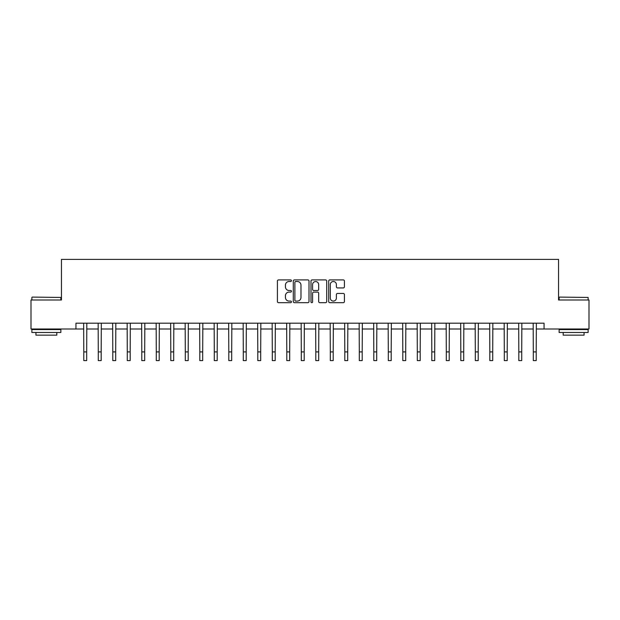 <?xml version="1.0" encoding="UTF-8"?>
<svg xmlns="http://www.w3.org/2000/svg" width="620" height="620" viewBox="0 0 620 620"><rect width="100%" height="100%" fill="white"/><g stroke="black" fill="none" stroke-linecap="round" stroke-linejoin="round"><path stroke-width="0.93" d="M291.439 280.705A0.798 0.798 0 0 0 290.64 279.907L278.543 279.907A1.139 1.139 0 0 0 277.404 281.046L277.404 301.545A1.139 1.139 0 0 0 278.543 302.684L290.64 302.684A0.798 0.798 0 0 0 291.439 301.886A0.798 0.798 0 0 0 290.64 301.088L289.075 301.088A3.643 3.643 0 0 1 285.433 297.445L285.433 295.732A3.643 3.643 0 0 1 289.075 292.09L290.64 292.09A0.798 0.798 0 0 0 291.439 291.292A0.798 0.798 0 0 0 290.64 290.493L289.075 290.493A3.643 3.643 0 0 1 285.433 286.851L285.433 285.146A3.643 3.643 0 0 1 289.075 281.503L290.64 281.503A0.798 0.798 0 0 0 291.439 280.705M343.279 287.936A1.139 1.139 0 0 0 344.418 286.797L344.418 281.046A1.139 1.139 0 0 0 343.279 279.907L329.84 279.907A1.139 1.139 0 0 0 328.701 281.046L328.701 301.545A1.139 1.139 0 0 0 329.84 302.684L343.279 302.684A1.139 1.139 0 0 0 344.418 301.545L344.418 294.593A1.139 1.139 0 0 0 343.279 293.454L337.528 293.454A1.139 1.139 0 0 0 336.389 294.593L336.389 298.042A3.046 3.046 0 0 1 333.343 301.088A3.046 3.046 0 0 1 330.297 298.042L330.297 284.549A3.046 3.046 0 0 1 333.343 281.503A3.046 3.046 0 0 1 336.389 284.549L336.389 286.797A1.139 1.139 0 0 0 337.528 287.936L343.279 287.936M75.95 328.995L31 328.995L31 299.995L61.45 299.995L61.45 259.392L558.55 259.392L558.55 299.995L589 299.995L589 328.995L544.05 328.995L544.05 323.198L75.95 323.198L75.95 328.995L83.785 328.995M309 281.046A1.139 1.139 0 0 0 307.869 279.907L294.43 279.907A1.139 1.139 0 0 0 293.291 281.046L293.291 301.545A1.139 1.139 0 0 0 294.43 302.684L307.869 302.684A1.139 1.139 0 0 0 309 301.545L309 281.046M312.131 279.907L325.57 279.907A1.139 1.139 0 0 1 326.709 281.046L326.709 301.545A1.139 1.139 0 0 1 325.57 302.684L319.819 302.684A1.139 1.139 0 0 1 318.68 301.545L318.68 293.229A1.139 1.139 0 0 0 317.541 292.09L313.728 292.09A1.139 1.139 0 0 0 312.589 293.229L312.589 301.886A0.798 0.798 0 0 1 311.79 302.684A0.798 0.798 0 0 1 311 301.886L311 281.046A1.139 1.139 0 0 1 312.131 279.907M86.684 328.995L98.285 328.995M101.184 328.995L112.786 328.995M115.684 328.995L127.286 328.995M130.184 328.995L141.786 328.995M144.685 328.995L156.286 328.995M159.193 328.995L170.787 328.995M173.693 328.995L185.295 328.995M188.193 328.995L199.795 328.995M202.694 328.995L214.295 328.995M217.194 328.995L228.796 328.995M231.694 328.995L243.296 328.995M246.194 328.995L257.796 328.995M260.695 328.995L272.296 328.995M275.195 328.995L286.797 328.995M289.695 328.995L301.297 328.995M304.203 328.995L315.797 328.995M318.703 328.995L330.305 328.995M333.204 328.995L344.805 328.995M347.704 328.995L359.305 328.995M362.204 328.995L373.806 328.995M376.704 328.995L388.306 328.995M391.204 328.995L402.806 328.995M405.705 328.995L417.307 328.995M420.205 328.995L431.807 328.995M434.705 328.995L446.307 328.995M449.213 328.995L460.807 328.995M463.714 328.995L475.315 328.995M478.214 328.995L489.815 328.995M492.714 328.995L504.316 328.995M507.214 328.995L518.816 328.995M521.714 328.995L533.316 328.995M536.215 328.995L544.05 328.995M295.678 281.503A0.798 0.798 0 0 0 294.887 282.301L294.887 300.289A0.798 0.798 0 0 0 295.678 301.088L297.329 301.088A3.643 3.643 0 0 0 300.979 297.445L300.979 285.146A3.643 3.643 0 0 0 297.329 281.503L295.678 281.503M318.68 284.603A3.046 3.046 0 0 0 315.634 281.558A3.046 3.046 0 0 0 312.589 284.603L312.589 289.354A1.139 1.139 0 0 0 313.728 290.493L317.541 290.493A1.139 1.139 0 0 0 318.68 289.354L318.68 284.603M83.646 323.198L83.785 351.904L86.684 351.904L86.823 323.198M83.785 351.904L83.785 360.608L86.684 360.608L86.684 351.904M98.146 323.198L98.285 351.904L101.184 351.904L101.324 323.198M98.285 351.904L98.285 360.608L101.184 360.608L101.184 351.904M112.646 323.198L112.786 351.904L115.684 351.904L115.824 323.198M112.786 351.904L112.786 360.608L115.684 360.608L115.684 351.904M127.147 323.198L127.286 351.904L130.184 351.904L130.324 323.198M127.286 351.904L127.286 360.608L130.184 360.608L130.184 351.904M141.647 323.198L141.786 351.904L144.685 351.904L144.824 323.198M141.786 351.904L141.786 360.608L144.685 360.608L144.685 351.904M32.217 297.096L60.869 297.445L32.217 297.096M46.368 332.475L31.868 332.475L31.868 329.577L60.869 329.577L60.869 332.475L46.368 332.475M56.815 332.475L56.815 335.141L35.929 335.141L35.929 332.475M559.472 297.096L588.132 297.445L559.472 297.096M573.632 332.475L559.132 332.475L559.132 329.577L588.132 329.577L588.132 332.475L573.632 332.475M584.071 332.475L584.071 335.141L563.185 335.141L563.185 332.475M156.155 323.198L156.286 351.904L159.193 351.904L159.325 323.198M156.286 351.904L156.286 360.608L159.193 360.608L159.193 351.904M170.655 323.198L170.787 351.904L173.693 351.904L173.825 323.198M170.787 351.904L170.787 360.608L173.693 360.608L173.693 351.904M185.155 323.198L185.295 351.904L188.193 351.904L188.333 323.198M185.295 351.904L185.295 360.608L188.193 360.608L188.193 351.904M199.656 323.198L199.795 351.904L202.694 351.904L202.833 323.198M199.795 351.904L199.795 360.608L202.694 360.608L202.694 351.904M214.156 323.198L214.295 351.904L217.194 351.904L217.333 323.198M214.295 351.904L214.295 360.608L217.194 360.608L217.194 351.904M228.656 323.198L228.796 351.904L231.694 351.904L231.833 323.198M228.796 351.904L228.796 360.608L231.694 360.608L231.694 351.904M243.156 323.198L243.296 351.904L246.194 351.904L246.334 323.198M243.296 351.904L243.296 360.608L246.194 360.608L246.194 351.904M257.656 323.198L257.796 351.904L260.695 351.904L260.834 323.198M257.796 351.904L257.796 360.608L260.695 360.608L260.695 351.904M272.157 323.198L272.296 351.904L275.195 351.904L275.334 323.198M272.296 351.904L272.296 360.608L275.195 360.608L275.195 351.904M286.657 323.198L286.797 351.904L289.695 351.904L289.835 323.198M286.797 351.904L286.797 360.608L289.695 360.608L289.695 351.904M301.165 323.198L301.297 351.904L304.203 351.904L304.335 323.198M301.297 351.904L301.297 360.608L304.203 360.608L304.203 351.904M315.665 323.198L315.797 351.904L318.703 351.904L318.835 323.198M315.797 351.904L315.797 360.608L318.703 360.608L318.703 351.904M330.166 323.198L330.305 351.904L333.204 351.904L333.343 323.198M330.305 351.904L330.305 360.608L333.204 360.608L333.204 351.904M344.666 323.198L344.805 351.904L347.704 351.904L347.843 323.198M344.805 351.904L344.805 360.608L347.704 360.608L347.704 351.904M359.166 323.198L359.305 351.904L362.204 351.904L362.344 323.198M359.305 351.904L359.305 360.608L362.204 360.608L362.204 351.904M373.666 323.198L373.806 351.904L376.704 351.904L376.844 323.198M373.806 351.904L373.806 360.608L376.704 360.608L376.704 351.904M388.167 323.198L388.306 351.904L391.204 351.904L391.344 323.198M388.306 351.904L388.306 360.608L391.204 360.608L391.204 351.904M402.667 323.198L402.806 351.904L405.705 351.904L405.844 323.198M402.806 351.904L402.806 360.608L405.705 360.608L405.705 351.904M417.167 323.198L417.307 351.904L420.205 351.904L420.344 323.198M417.307 351.904L417.307 360.608L420.205 360.608L420.205 351.904M431.667 323.198L431.807 351.904L434.705 351.904L434.845 323.198M431.807 351.904L431.807 360.608L434.705 360.608L434.705 351.904M446.175 323.198L446.307 351.904L449.213 351.904L449.345 323.198M446.307 351.904L446.307 360.608L449.213 360.608L449.213 351.904M460.675 323.198L460.807 351.904L463.714 351.904L463.845 323.198M460.807 351.904L460.807 360.608L463.714 360.608L463.714 351.904M475.176 323.198L475.315 351.904L478.214 351.904L478.353 323.198M475.315 351.904L475.315 360.608L478.214 360.608L478.214 351.904M489.676 323.198L489.815 351.904L492.714 351.904L492.854 323.198M489.815 351.904L489.815 360.608L492.714 360.608L492.714 351.904M504.176 323.198L504.316 351.904L507.214 351.904L507.354 323.198M504.316 351.904L504.316 360.608L507.214 360.608L507.214 351.904M518.677 323.198L518.816 351.904L521.714 351.904L521.854 323.198M518.816 351.904L518.816 360.608L521.714 360.608L521.714 351.904M533.177 323.198L533.316 351.904L536.215 351.904L536.354 323.198M533.316 351.904L533.316 360.608L536.215 360.608L536.215 351.904M31.868 299.995L31.868 297.445M38.479 329.577L38.479 328.995M54.258 329.577L54.258 328.995M60.869 299.995L60.869 297.445M559.132 299.995L559.132 297.445M565.742 329.577L565.742 328.995M581.521 329.577L581.521 328.995M588.132 299.995L588.132 297.445"/></g></svg>
